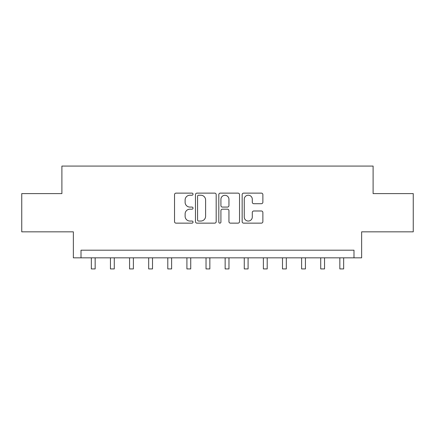 <?xml version="1.0" encoding="UTF-8"?>
<svg xmlns="http://www.w3.org/2000/svg" width="435" height="435" viewBox="0 0 435 435"><rect width="100%" height="100%" fill="white"/><g stroke="black" fill="none" stroke-linecap="round" stroke-linejoin="round"><path stroke-width="0.65" d="M193.031 194.173A1.049 1.049 0 0 0 191.982 193.124L176.034 193.124A1.501 1.501 0 0 0 174.533 194.624L174.533 221.643A1.501 1.501 0 0 0 176.034 223.144L191.982 223.144A1.049 1.049 0 0 0 193.031 222.095A1.049 1.049 0 0 0 191.982 221.045L189.916 221.045A4.801 4.801 0 0 1 185.114 216.238L185.114 213.987A4.801 4.801 0 0 1 189.916 209.186L191.982 209.186A1.049 1.049 0 0 0 193.031 208.131A1.049 1.049 0 0 0 191.982 207.082L189.916 207.082A4.801 4.801 0 0 1 185.114 202.28L185.114 200.029A4.801 4.801 0 0 1 189.916 195.223L191.982 195.223A1.049 1.049 0 0 0 193.031 194.173M261.37 203.705A1.501 1.501 0 0 0 262.87 202.204L262.87 194.624A1.501 1.501 0 0 0 261.37 193.124L243.654 193.124A1.501 1.501 0 0 0 242.154 194.624L242.154 221.643A1.501 1.501 0 0 0 243.654 223.144L261.37 223.144A1.501 1.501 0 0 0 262.87 221.643L262.87 212.487A1.501 1.501 0 0 0 261.37 210.986L253.79 210.986A1.501 1.501 0 0 0 252.289 212.487L252.289 217.027A4.013 4.013 0 0 1 248.271 221.045A4.013 4.013 0 0 1 244.258 217.027L244.258 199.241A4.013 4.013 0 0 1 248.271 195.223A4.013 4.013 0 0 1 252.289 199.241L252.289 202.204A1.501 1.501 0 0 0 253.79 203.705L261.37 203.705M353.992 257.835L361.637 257.835L361.637 231.839L413.25 231.839L413.25 193.602L373.105 193.602L373.105 166.078L61.895 166.078L61.895 193.602L21.75 193.602L21.75 231.839L73.363 231.839L73.363 257.835L353.992 257.835L353.992 250.19L81.008 250.19L81.008 257.835M216.184 194.624A1.501 1.501 0 0 0 214.683 193.124L196.973 193.124A1.501 1.501 0 0 0 195.473 194.624L195.473 221.643A1.501 1.501 0 0 0 196.973 223.144L214.683 223.144A1.501 1.501 0 0 0 216.184 221.643L216.184 194.624M220.317 193.124L238.027 193.124A1.501 1.501 0 0 1 239.527 194.624L239.527 221.643A1.501 1.501 0 0 1 238.027 223.144L230.447 223.144A1.501 1.501 0 0 1 228.946 221.643L228.946 210.687A1.501 1.501 0 0 0 227.445 209.186L222.415 209.186A1.501 1.501 0 0 0 220.915 210.687L220.915 222.095A1.049 1.049 0 0 1 219.865 223.144A1.049 1.049 0 0 1 218.816 222.095L218.816 194.624A1.501 1.501 0 0 1 220.317 193.124M198.621 195.223A1.049 1.049 0 0 0 197.572 196.272L197.572 219.99A1.049 1.049 0 0 0 198.621 221.045L200.801 221.045A4.801 4.801 0 0 0 205.603 216.238L205.603 200.029A4.801 4.801 0 0 0 200.801 195.223L198.621 195.223M228.946 199.312A4.013 4.013 0 0 0 224.933 195.299A4.013 4.013 0 0 0 220.915 199.312L220.915 205.581A1.501 1.501 0 0 0 222.415 207.082L227.445 207.082A1.501 1.501 0 0 0 228.946 205.581L228.946 199.312M91.334 257.835L91.334 268.922L95.156 268.922L95.156 257.835M110.447 257.835L110.447 268.922L114.274 268.922L114.274 257.835M129.565 257.835L129.565 268.922L133.387 268.922L133.387 257.835M148.683 257.835L148.683 268.922L152.506 268.922L152.506 257.835M167.796 257.835L167.796 268.922L171.618 268.922L171.618 257.835M186.914 257.835L186.914 268.922L190.737 268.922L190.737 257.835M206.032 257.835L206.032 268.922L209.855 268.922L209.855 257.835M225.145 257.835L225.145 268.922L228.968 268.922L228.968 257.835M244.263 257.835L244.263 268.922L248.086 268.922L248.086 257.835M263.376 257.835L263.376 268.922L267.204 268.922L267.204 257.835M282.494 257.835L282.494 268.922L286.317 268.922L286.317 257.835M301.613 257.835L301.613 268.922L305.435 268.922L305.435 257.835M320.726 257.835L320.726 268.922L324.548 268.922L324.548 257.835M339.844 257.835L339.844 268.922L343.666 268.922L343.666 257.835"/></g></svg>
